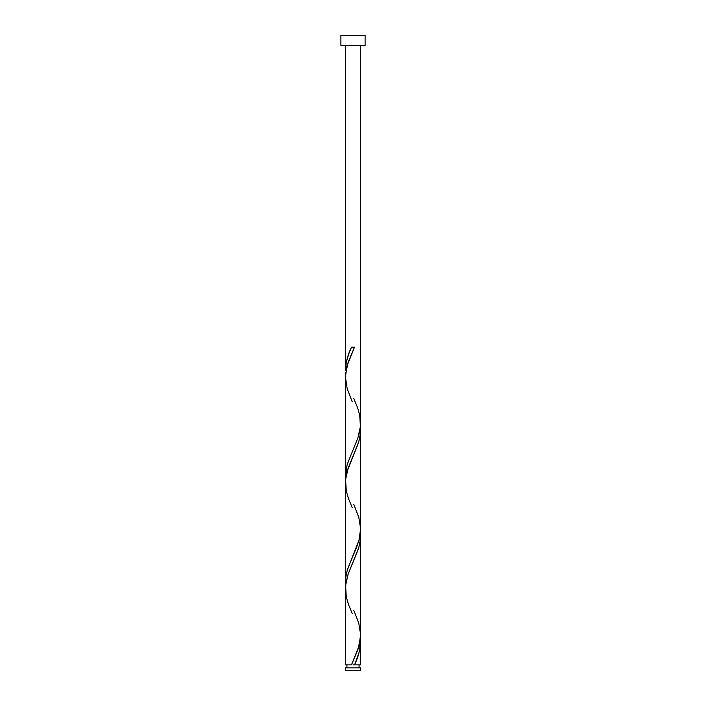 <?xml version="1.0" encoding="UTF-8"?>
<svg xmlns="http://www.w3.org/2000/svg" width="706" height="706" viewBox="0 0 706 706"><rect width="100%" height="100%" fill="white"/><g stroke="black" fill="none" stroke-linecap="round" stroke-linejoin="round"><path stroke-width="1.06" d="M345.437 667.894L345.437 670.7L360.563 670.7L360.563 667.894L345.437 667.894L360.563 667.894L360.563 670.7L345.437 670.7L345.437 667.894M346.946 664.867L346.946 667.894L346.946 664.867M359.054 667.894L359.054 664.867L359.054 667.894M340.901 35.3L340.901 45.387L365.099 45.387L365.099 35.3L340.901 35.3L340.901 45.387L365.099 45.387L365.099 35.3L340.901 35.3M351.491 347.167L353 347.167L351.491 347.167C347.723 354.871 345.702 362.566 345.437 370.262L345.437 45.387L345.437 370.262L346.258 362.328L349.091 352.938L351.491 347.167L354.509 347.167L348.217 362.09L345.543 374.215L345.437 476.162L347.149 464.583L357.801 438.108L359.672 431.49L360.528 424.871L360.563 45.387L360.554 422.391M355.136 663.428L354.509 664.867L360.563 664.867L360.563 641.772L359.248 651.876L355.136 663.428M352.241 613.602L348.429 604.354L346.267 596.791L345.587 585.442L348.146 574.093L358.798 547.618L360.334 540.055L360.413 532.492L360.563 635.012L359.027 645.955L351.491 664.867L345.437 664.867L351.491 664.867L357.783 649.944L360.378 638.745L360.563 535.872L359.989 542.49L358.348 549.1L348.199 573.925L345.763 583.853L345.437 664.867L345.446 589.642M352.241 507.702L348.429 498.454L346.267 490.891L345.587 479.542L348.146 468.193L358.798 441.718L360.334 434.155L360.413 426.592L360.563 529.112L359.027 540.055L347.202 570.316L345.666 577.879L345.587 585.442L345.437 482.922L345.437 582.062L346.011 575.443L347.652 568.833L356.565 547.318L359.292 539.049L360.563 529.112L360.563 429.972L359.989 436.59L358.348 443.2L347.149 471.334L345.763 477.953L345.446 483.742M360.528 640.113L360.563 664.867L354.509 664.867C358.277 657.162 360.298 649.467 360.563 641.772L360.528 640.113M353.759 610.231L358.798 623.266L360.554 634.191M353.759 398.431L357.571 407.68L359.733 415.243L360.413 426.592L357.854 437.941L347.202 464.416L345.666 471.979L345.587 479.542L345.446 377.842M353.759 504.331L358.798 517.366L360.554 528.291M353 664.867L354.509 664.867L353 664.867M353 347.167L354.509 347.167L353 347.167M352.241 401.802L347.202 388.768L345.437 377.022L346.973 366.079L354.509 347.167"/></g></svg>
